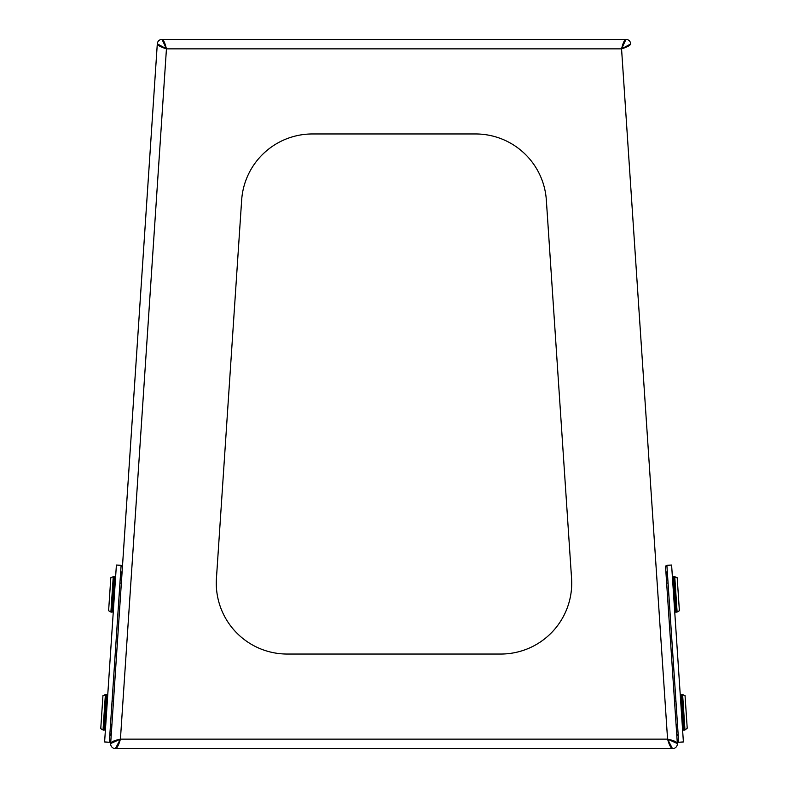 <?xml version="1.0" encoding="UTF-8"?>
<svg xmlns="http://www.w3.org/2000/svg" width="788" height="788" viewBox="0 0 788 788"><rect width="100%" height="100%" fill="white"/><g stroke="black" fill="none" stroke-linecap="round" stroke-linejoin="round"><path stroke-width="1.18" d="M219.409 748.6L191.041 748.6M571.724 583.12A70.92 70.92 0 0 0 571.566 578.402L546.35 200.162A70.92 70.92 0 0 0 475.588 133.96L312.412 133.96A70.92 70.92 0 0 0 241.65 200.162L216.434 578.402A70.92 70.92 0 0 0 287.196 654.04L500.804 654.04A70.92 70.92 0 0 0 571.724 583.12M666.973 566.621A9.456 9.456 0 0 0 665.505 566.05L677.335 743.389C676.675 741.803 673.415 740.385 667.574 739.144L621.555 48.856C627.189 47.063 630.233 45.428 630.705 43.97L621.555 48.856C622.973 43.104 624.401 39.952 625.82 39.4L162.023 39.4L166.445 48.856C160.801 47.053 157.748 45.428 157.295 43.97L110.655 743.557L120.426 739.144C114.595 740.385 111.344 741.794 110.665 743.389L110.773 741.754A9.456 9.456 0 0 1 109.404 740.996M291.166 39.4L625.977 39.4L621.555 48.856L166.445 48.856C165.027 43.113 163.608 39.961 162.18 39.4L162.023 39.4A4.728 4.728 0 0 0 157.304 43.813L166.445 48.856L120.426 739.144L115.373 748.6A4.728 4.728 0 0 1 110.655 743.557M672.45 748.6L115.55 748.6C117.166 748.048 118.801 744.896 120.426 739.144L667.574 739.144C669.199 744.887 670.824 748.039 672.45 748.6L667.574 739.144L677.345 743.557L677.227 741.754A9.456 9.456 0 0 0 678.596 740.996M630.705 43.97L630.695 43.813A4.728 4.728 0 0 0 625.977 39.4M121.027 566.621A9.456 9.456 0 0 1 122.495 566.05L157.304 43.813M672.627 748.6A4.728 4.728 0 0 0 677.345 743.557L677.335 743.389M671.603 565.035L683.393 741.951L678.675 742.266L666.884 565.351L671.603 565.035M678.153 734.426L678.054 732.83M676.715 712.776L675.296 712.874L676.862 736.288A4.728 4.728 0 0 0 677.897 734.357M667.515 574.787L667.16 573.29A4.728 4.728 0 0 0 665.87 571.517L666.648 583.14L668.066 583.041M675.296 712.874L668.224 606.73L669.633 606.632M241.65 200.162A70.92 70.92 0 0 1 312.412 133.96M475.588 133.96A70.92 70.92 0 0 1 546.35 200.162M571.566 578.402A70.92 70.92 0 0 1 500.804 654.04M120.594 573.191L120.84 573.29A4.728 4.728 0 0 1 122.13 571.517L121.352 583.14L119.934 583.041M121.352 583.14L113.492 701.074L112.073 700.985M113.492 701.074L111.138 736.288A4.728 4.728 0 0 1 110.103 734.357L109.946 732.83M260.434 39.4L162.18 39.4M104.607 741.951L116.397 565.035L121.116 565.351L109.325 742.266L104.607 741.951M120.84 573.29L120.485 574.787M110.891 612.059L108.616 610.72L110.812 577.702L113.255 576.678L110.891 612.059L112.073 612.138L114.427 576.757L115.531 578.018L114.427 576.757L113.255 576.678L110.812 577.702M103.031 729.993L100.756 728.664L102.952 695.637L105.385 694.612L103.031 729.993L104.213 730.072L106.567 694.691L107.67 695.952L106.567 694.691L102.952 695.637M677.188 577.702L679.384 610.72L677.109 612.059L674.745 576.678L677.188 577.702L673.573 576.757L675.927 612.138L675.424 612.059M687.215 728.21L684.969 729.993L682.615 694.612L685.048 695.637L687.215 728.21M668.224 606.73L667.436 594.93L668.854 594.841M667.436 594.93L666.648 583.14M676.084 724.665L677.503 724.576M674.508 701.074L675.927 700.985M119.776 606.73L118.367 606.632M120.564 594.93L119.146 594.841M111.916 724.665L110.497 724.576M112.704 712.874L111.285 712.776M681.433 694.691L682.615 694.612L681.433 694.691L680.33 695.952L681.433 694.691L683.787 730.072L683.265 729.993M673.573 576.757L672.469 578.018L673.573 576.757L674.745 576.678M675.927 612.138L674.666 611.035L675.927 612.138L677.109 612.059M112.073 612.138L113.334 611.035L112.073 612.138M114.427 576.757L113.255 576.678M104.213 730.072L105.464 728.979L104.213 730.072M106.567 694.691L105.385 694.612M683.787 730.072L682.536 728.979L683.787 730.072L684.969 729.993M685.048 695.637L682.615 694.612"/></g></svg>
